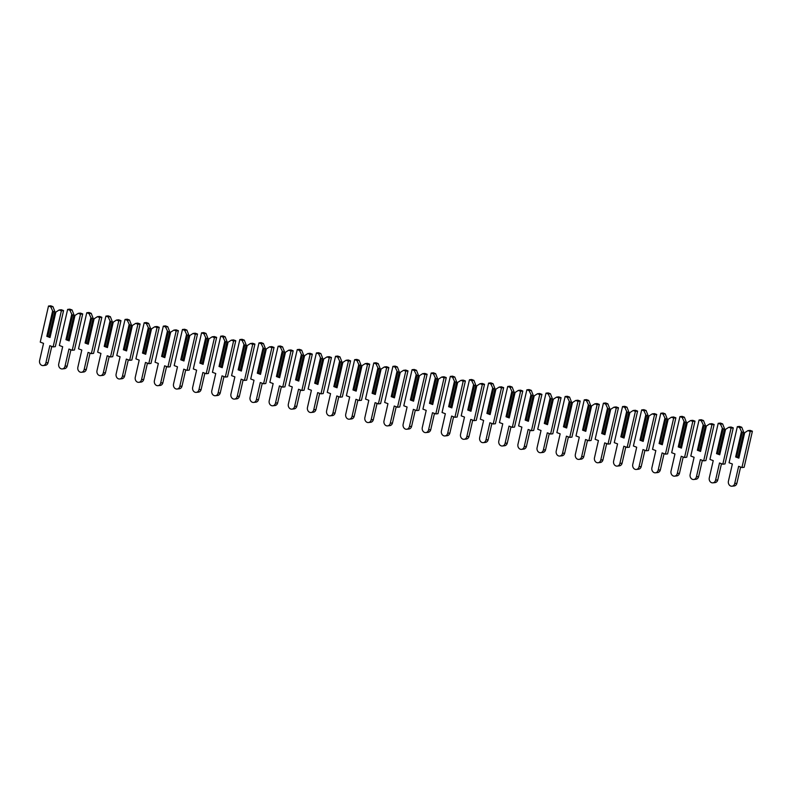 <?xml version="1.0" encoding="UTF-8"?>
<svg xmlns="http://www.w3.org/2000/svg" width="792" height="792" viewBox="0 0 792 792"><rect width="100%" height="100%" fill="white"/><g stroke="black" fill="none" stroke-linecap="round" stroke-linejoin="round"><path stroke-width="1.19" d="M744.688 432.699L738.857 458.152L735.639 456.954L741.461 431.501L739.589 427.512L741.777 427.264L739.53 426.423L737.332 426.67L729.066 462.756L732.372 463.983L728.432 481.17A3.891 3.237 -96.5 0 0 732.006 486.209A3.891 3.237 -96.5 0 0 734.709 483.506L738.639 466.32L741.936 467.547L750.202 431.462L747.955 430.62L744.688 432.699L738.857 458.152M747.955 430.62L750.143 430.373L752.4 431.214L744.134 467.3L741.936 467.547M738.857 457.093L738.045 456.786M732.006 486.209L734.204 485.961A3.891 3.237 -96.5 0 0 736.897 483.259L740.609 467.052M743.688 432.175L738.005 456.964L736.58 457.123L742.262 432.333L743.688 432.175L741.777 427.264M742.262 432.333L741.461 431.501M739.589 427.512L737.332 426.67M750.202 431.462L752.4 431.214M736.58 457.123L735.639 456.954M725.551 429.353L719.72 454.806L716.503 453.608L722.334 428.155L720.453 424.156L722.651 423.908L720.393 423.067L718.205 423.324L709.939 459.409L713.236 460.637L709.295 477.823A3.891 3.237 -96.5 0 0 712.869 482.853A3.891 3.237 -96.5 0 0 715.572 480.16L719.512 462.974L722.809 464.201L731.075 428.106L728.818 427.274L725.551 429.353L719.72 454.806M728.818 427.274L731.016 427.017L733.263 427.858L724.997 463.944L722.809 464.201M719.73 453.737L718.918 453.44M712.869 482.853L715.067 482.605A3.891 3.237 -96.5 0 0 717.77 479.912L721.482 463.706M724.551 428.818L718.879 453.608L717.453 453.776L723.126 428.987L724.551 428.818L722.651 423.908M723.126 428.987L722.334 428.155M720.453 424.156L718.205 423.324M731.075 428.106L733.263 427.858M717.453 453.776L716.503 453.608M706.414 425.997L700.583 451.45L697.366 450.252L703.197 424.799L701.316 420.809L703.514 420.562L701.257 419.72L699.069 419.968L690.802 456.053L694.099 457.281L690.159 474.477A3.891 3.237 -96.5 0 0 693.742 479.507A3.891 3.237 -96.5 0 0 696.435 476.804L700.375 459.617L703.672 460.845L711.939 424.76L709.682 423.918L706.414 425.997L700.583 451.45M709.682 423.918L711.879 423.671L714.137 424.512L705.87 460.597L703.672 460.845M700.593 450.391L699.782 450.084M693.742 479.507L695.93 479.259A3.891 3.237 -96.5 0 0 698.633 476.556L702.346 460.35M705.415 425.472L699.742 450.262L698.316 450.42L703.989 425.631L705.415 425.472L703.514 420.562M703.989 425.631L703.197 424.799M701.316 420.809L699.069 419.968M711.939 424.76L714.137 424.512M698.316 450.42L697.366 450.252M687.278 422.651L681.447 448.104L678.229 446.906L684.06 421.453L682.189 417.453L684.377 417.206L682.13 416.364L679.932 416.622L671.666 452.707L674.962 453.935L671.032 471.121A3.891 3.237 -96.5 0 0 674.606 476.15A3.891 3.237 -96.5 0 0 677.299 473.458L681.239 456.271L684.536 457.499L692.802 421.403L690.555 420.572L687.278 422.651L681.447 448.104M690.555 420.572L692.743 420.324L695 421.156L686.733 457.241L684.536 457.499M681.457 447.034L680.645 446.738M674.606 476.15L676.804 475.903A3.891 3.237 -96.5 0 0 679.496 473.21L683.209 457.004M686.288 422.126L680.605 446.906L679.18 447.074L684.862 422.284L686.288 422.126L684.377 417.206M684.862 422.284L684.06 421.453M682.189 417.453L679.932 416.622M692.802 421.403L695 421.156M679.18 447.074L678.229 446.906M668.151 419.295L662.32 444.748L659.102 443.55L664.933 418.107L663.053 414.107L665.24 413.86L662.993 413.018L660.795 413.266L652.529 449.351L655.835 450.579L651.895 467.775A3.891 3.237 -96.5 0 0 655.469 472.804A3.891 3.237 -96.5 0 0 658.172 470.102L662.102 452.915L665.409 454.143L673.665 418.057L671.418 417.216L668.151 419.295L662.32 444.748M671.418 417.216L673.606 416.968L675.863 417.81L667.597 453.895L665.409 454.143M662.32 443.688L661.508 443.381M655.469 472.804L657.667 472.557A3.891 3.237 -96.5 0 0 660.36 469.854L664.072 453.648M667.151 418.77L661.468 443.56L660.043 443.718L665.726 418.928L667.151 418.77L665.24 413.86M665.726 418.928L664.933 418.107M663.053 414.107L660.795 413.266M673.665 418.057L675.863 417.81M660.043 443.718L659.102 443.55M649.014 415.948L643.183 441.401L639.966 440.203L645.797 414.751L643.916 410.751L646.114 410.503L643.856 409.672L641.668 409.919L633.402 446.005L636.699 447.233L632.759 464.419A3.891 3.237 -96.5 0 0 636.332 469.458A3.891 3.237 -96.5 0 0 639.035 466.755L642.975 449.569L646.272 450.797L654.538 414.701L652.281 413.87L649.014 415.948L643.183 441.401M652.281 413.87L654.479 413.622L656.726 414.454L648.46 450.539L646.272 450.797M643.193 440.332L642.381 440.035M636.332 469.458L638.53 469.201A3.891 3.237 -96.5 0 0 641.233 466.508L644.945 450.302M648.014 415.424L642.342 440.203L640.916 440.372L646.589 415.582L648.014 415.424L646.114 410.503M646.589 415.582L645.797 414.751M643.916 410.751L641.668 409.919M654.538 414.701L656.726 414.454M640.916 440.372L639.966 440.203M629.878 412.602L624.047 438.045L620.829 436.847L626.66 411.404L624.779 407.405L626.977 407.157L624.72 406.316L622.532 406.563L614.265 442.649L617.562 443.876L613.622 461.073A3.891 3.237 -96.5 0 0 617.206 466.102A3.891 3.237 -96.5 0 0 619.898 463.399L623.839 446.213L627.135 447.44L635.402 411.355L633.145 410.513L629.878 412.602L624.047 438.045M633.145 410.513L635.342 410.266L637.6 411.107L629.333 447.193L627.135 447.44M624.056 436.986L623.245 436.679M617.206 466.102L619.394 465.854A3.891 3.237 -96.5 0 0 622.096 463.152L625.809 446.945M628.878 412.068L623.205 436.857L621.779 437.016L627.452 412.236L628.878 412.068L626.977 407.157M627.452 412.236L626.66 411.404M624.779 407.405L622.532 406.563M635.402 411.355L637.6 411.107M621.779 437.016L620.829 436.847M610.741 409.246L604.91 434.699L601.692 433.501L607.523 408.048L605.652 404.049L607.84 403.801L605.593 402.97L603.395 403.217L595.129 439.303L598.425 440.53L594.495 457.717A3.891 3.237 -96.5 0 0 598.069 462.756A3.891 3.237 -96.5 0 0 600.762 460.053L604.702 442.867L607.999 444.094L616.265 408.009L614.018 407.167L610.741 409.246L604.91 434.699M614.018 407.167L616.206 406.92L618.463 407.751L610.196 443.847L607.999 444.094M604.92 433.64L604.108 433.333M598.069 462.756L600.267 462.498A3.891 3.237 -96.5 0 0 602.959 459.805L606.672 443.599M609.751 408.721L604.068 433.501L602.643 433.67L608.325 408.88L609.751 408.721L607.84 403.801M608.325 408.88L607.523 408.048M605.652 404.049L603.395 403.217M616.265 408.009L618.463 407.751M602.643 433.67L601.692 433.501M591.614 405.9L585.783 431.343L582.566 430.155L588.397 404.702L586.516 400.702L588.703 400.455L586.456 399.613L584.258 399.861L575.992 435.956L579.298 437.174L575.358 454.37A3.891 3.237 -96.5 0 0 578.932 459.4A3.891 3.237 -96.5 0 0 581.635 456.707L585.565 439.51L588.872 440.738L597.128 404.653L594.881 403.811L591.614 405.9L585.783 431.343M594.881 403.811L597.079 403.564L599.326 404.405L591.06 440.491L588.872 440.738M585.783 430.284L584.971 429.987M578.932 459.4L581.13 459.152A3.891 3.237 -96.5 0 0 583.823 456.449L587.535 440.243M590.614 405.365L584.932 430.155L583.506 430.313L589.189 405.534L590.614 405.365L588.703 400.455M589.189 405.534L588.397 404.702M586.516 400.702L584.258 399.861M597.128 404.653L599.326 404.405M583.506 430.313L582.566 430.155M572.477 402.544L566.646 427.997L563.429 426.799L569.26 401.346L567.379 397.356L569.577 397.099L567.319 396.267L565.132 396.515L556.865 432.6L560.162 433.828L556.222 451.014A3.891 3.237 -96.5 0 0 559.796 456.053A3.891 3.237 -96.5 0 0 562.498 453.351L566.438 436.164L569.735 437.392L578.002 401.306L575.744 400.465L572.477 402.544L566.646 427.997M575.744 400.465L577.942 400.217L580.189 401.049L571.923 437.144L569.735 437.392M566.656 426.938L565.844 426.631M559.796 456.053L561.993 455.806A3.891 3.237 -96.5 0 0 564.696 453.103L568.409 436.897M571.477 402.019L565.805 426.799L564.379 426.967L570.052 402.178L571.477 402.019L569.577 397.099M570.052 402.178L569.26 401.346M567.379 397.356L565.132 396.515M578.002 401.306L580.189 401.049M564.379 426.967L563.429 426.799M553.341 399.198L547.51 424.651L544.292 423.453L550.123 398L548.242 394L550.44 393.753L548.183 392.911L545.995 393.159L537.728 429.254L541.025 430.482L537.085 447.668A3.891 3.237 -96.5 0 0 540.669 452.697A3.891 3.237 -96.5 0 0 543.361 450.005L547.302 432.808L550.598 434.036L558.865 397.95L556.608 397.109L553.341 399.198L547.51 424.651M556.608 397.109L558.806 396.861L561.063 397.703L552.796 433.788L550.598 434.036M547.519 423.581L546.708 423.284M540.669 452.697L542.857 452.45A3.891 3.237 -96.5 0 0 545.559 449.747L549.272 433.541M552.341 398.663L546.668 423.453L545.242 423.611L550.915 398.831L552.341 398.663L550.44 393.753M550.915 398.831L550.123 398M548.242 394L545.995 393.159M558.865 397.95L561.063 397.703M545.242 423.611L544.292 423.453M534.204 395.842L528.383 421.295L525.155 420.097L530.986 394.644L529.115 390.654L531.303 390.397L529.056 389.565L526.858 389.812L518.592 425.898L521.888 427.126L517.958 444.312A3.891 3.237 -96.5 0 0 521.532 449.351A3.891 3.237 -96.5 0 0 524.225 446.648L528.165 429.462L531.462 430.69L539.728 394.604L537.481 393.763L534.204 395.842L528.383 421.295M537.481 393.763L539.669 393.515L541.926 394.347L533.659 430.442L531.462 430.69M528.383 420.235L527.571 419.928M521.532 449.351L523.73 449.104A3.891 3.237 -96.5 0 0 526.423 446.401L530.135 430.195M533.214 395.317L527.531 420.107L526.106 420.265L531.788 395.475L533.214 395.317L531.303 390.397M531.788 395.475L530.986 394.644M529.115 390.654L526.858 389.812M539.728 394.604L541.926 394.347M526.106 420.265L525.155 420.097M515.077 392.495L509.246 417.948L506.029 416.75L511.86 391.298L509.979 387.298L512.167 387.05L509.919 386.209L507.721 386.456L499.455 422.552L502.762 423.779L498.821 440.966A3.891 3.237 -96.5 0 0 502.395 445.995A3.891 3.237 -96.5 0 0 505.098 443.302L509.028 426.106L512.335 427.333L520.591 391.248L518.344 390.416L515.077 392.495L509.246 417.948M518.344 390.416L520.542 390.159L522.789 391L514.523 427.086L512.335 427.333M509.246 416.879L508.434 416.582M502.395 445.995L504.593 445.748A3.891 3.237 -96.5 0 0 507.286 443.055L510.998 426.838M514.077 391.961L508.395 416.75L506.969 416.909L512.652 392.129L514.077 391.961L512.167 387.05M512.652 392.129L511.86 391.298M509.979 387.298L507.721 386.456M520.591 391.248L522.789 391M506.969 416.909L506.029 416.75M495.94 389.139L490.109 414.592L486.892 413.394L492.723 387.941L490.842 383.952L493.04 383.694L490.783 382.863L488.595 383.11L480.328 419.196L483.625 420.423L479.685 437.61A3.891 3.237 -96.5 0 0 483.259 442.649A3.891 3.237 -96.5 0 0 485.961 439.946L489.901 422.76L493.198 423.987L501.465 387.902L499.207 387.06L495.94 389.139L490.109 414.592M499.207 387.06L501.405 386.813L503.653 387.654L495.386 423.74L493.198 423.987M490.119 413.533L489.308 413.226M483.259 442.649L485.456 442.401A3.891 3.237 -96.5 0 0 488.159 439.699L491.872 423.492M494.941 388.615L489.268 413.404L487.842 413.563L493.515 388.773L494.941 388.615L493.04 383.694M493.515 388.773L492.723 387.941M490.842 383.952L488.595 383.11M501.465 387.902L503.653 387.654M487.842 413.563L486.892 413.394M476.804 385.793L470.973 411.246L467.755 410.048L473.586 384.595L471.705 380.596L473.903 380.348L471.646 379.507L469.458 379.764L461.192 415.85L464.488 417.077L460.548 434.263A3.891 3.237 -96.5 0 0 464.132 439.293A3.891 3.237 -96.5 0 0 466.825 436.6L470.765 419.413L474.062 420.631L482.328 384.546L480.071 383.714L476.804 385.793L470.973 411.246M480.071 383.714L482.269 383.457L484.526 384.298L476.259 420.384L474.062 420.631M470.983 410.177L470.171 409.88M464.132 439.293L466.32 439.045A3.891 3.237 -96.5 0 0 469.022 436.352L472.735 420.146M475.804 385.258L470.131 410.048L468.706 410.207L474.378 385.427L475.804 385.258L473.903 380.348M474.378 385.427L473.586 384.595M471.705 380.596L469.458 379.764M482.328 384.546L484.526 384.298M468.706 410.207L467.755 410.048M457.667 382.437L451.846 407.89L448.618 406.692L454.45 381.239L452.578 377.249L454.766 377.002L452.519 376.16L450.321 376.408L442.055 412.493L445.352 413.721L441.421 430.907A3.891 3.237 -96.5 0 0 444.995 435.947A3.891 3.237 -96.5 0 0 447.688 433.244L451.628 416.057L454.925 417.285L463.191 381.2L460.944 380.358L457.667 382.437L451.846 407.89M460.944 380.358L463.132 380.111L465.389 380.952L457.123 417.038L454.925 417.285M451.846 406.831L451.034 406.524M444.995 435.947L447.193 435.699A3.891 3.237 -96.5 0 0 449.886 432.996L453.598 416.79M456.677 381.912L450.995 406.702L449.569 406.86L455.252 382.071L456.677 381.912L454.766 377.002M455.252 382.071L454.45 381.239M452.578 377.249L450.321 376.408M463.191 381.2L465.389 380.952M449.569 406.86L448.618 406.692M438.54 379.091L432.709 404.544L429.492 403.346L435.323 377.893L433.442 373.893L435.63 373.646L433.382 372.804L431.185 373.062L422.918 409.147L426.225 410.375L422.284 427.561A3.891 3.237 -96.5 0 0 425.858 432.59A3.891 3.237 -96.5 0 0 428.561 429.898L432.491 412.711L435.798 413.939L444.055 377.843L441.807 377.012L438.54 379.091L432.709 404.544M441.807 377.012L444.005 376.754L446.252 377.596L437.986 413.681L435.798 413.939M432.709 403.475L431.897 403.178M425.858 432.59L428.056 432.343A3.891 3.237 -96.5 0 0 430.749 429.65L434.462 413.444M437.54 378.556L431.858 403.346L430.432 403.514L436.115 378.725L437.54 378.556L435.63 373.646M436.115 378.725L435.323 377.893M433.442 373.893L431.185 373.062M444.055 377.843L446.252 377.596M430.432 403.514L429.492 403.346M419.404 375.735L413.572 401.188L410.355 399.99L416.186 374.547L414.305 370.547L416.503 370.3L414.246 369.458L412.058 369.706L403.791 405.791L407.088 407.019L403.148 424.215A3.891 3.237 -96.5 0 0 406.722 429.244A3.891 3.237 -96.5 0 0 409.424 426.542L413.365 409.355L416.661 410.583L424.928 374.497L422.671 373.656L419.404 375.735L413.572 401.188M422.671 373.656L424.868 373.408L427.116 374.25L418.849 410.335L416.661 410.583M413.582 400.128L412.771 399.821M406.722 429.244L408.92 428.997A3.891 3.237 -96.5 0 0 411.622 426.294L415.335 410.088M418.404 375.21L412.731 400L411.305 400.158L416.978 375.368L418.404 375.21L416.503 370.3M416.978 375.368L416.186 374.547M414.305 370.547L412.058 369.706M424.928 374.497L427.116 374.25M411.305 400.158L410.355 399.99M400.267 372.388L394.436 397.841L391.218 396.643L397.049 371.191L395.168 367.191L397.366 366.943L395.109 366.102L392.921 366.359L384.655 402.445L387.951 403.673L384.011 420.859A3.891 3.237 -96.5 0 0 387.595 425.898A3.891 3.237 -96.5 0 0 390.288 423.195L394.228 406.009L397.525 407.237L405.791 371.141L403.534 370.31L400.267 372.388L394.436 397.841M403.534 370.31L405.732 370.062L407.989 370.894L399.722 406.979L397.525 407.237M394.446 396.772L393.634 396.475M387.595 425.898L389.783 425.641A3.891 3.237 -96.5 0 0 392.486 422.948L396.198 406.742M399.267 371.864L393.594 396.643L392.169 396.812L397.841 372.022L399.267 371.864L397.366 366.943M397.841 372.022L397.049 371.191M395.168 367.191L392.921 366.359M405.791 371.141L407.989 370.894M392.169 396.812L391.218 396.643M381.13 369.032L375.309 394.485L372.091 393.287L377.913 367.844L376.042 363.845L378.23 363.597L375.982 362.756L373.784 363.003L365.518 399.089L368.815 400.316L364.884 417.513A3.891 3.237 -96.5 0 0 368.458 422.542A3.891 3.237 -96.5 0 0 371.151 419.839L375.091 402.653L378.388 403.88L386.654 367.795L384.407 366.953L381.13 369.032L375.309 394.485M384.407 366.953L386.595 366.706L388.852 367.547L380.586 403.633L378.388 403.88M375.309 393.426L374.497 393.119M368.458 422.542L370.656 422.294A3.891 3.237 -96.5 0 0 373.349 419.592L377.061 403.385M380.14 368.508L374.458 393.297L373.032 393.456L378.715 368.666L380.14 368.508L378.23 363.597M378.715 368.666L377.913 367.844M376.042 363.845L373.784 363.003M386.654 367.795L388.852 367.547M373.032 393.456L372.091 393.287M362.003 365.686L356.172 391.139L352.955 389.941L358.786 364.488L356.905 360.489L359.093 360.241L356.845 359.41L354.648 359.657L346.381 395.743L349.688 396.97L345.748 414.157A3.891 3.237 -96.5 0 0 349.322 419.196A3.891 3.237 -96.5 0 0 352.024 416.493L355.954 399.307L359.261 400.534L367.518 364.439L365.27 363.607L362.003 365.686L356.172 391.139M365.27 363.607L367.468 363.36L369.715 364.191L361.449 400.277L359.261 400.534M356.172 390.07L355.361 389.773M349.322 419.196L351.519 418.938A3.891 3.237 -96.5 0 0 354.212 416.245L357.925 400.039M361.003 365.162L355.321 389.941L353.895 390.11L359.578 365.32L361.003 365.162L359.093 360.241M359.578 365.32L358.786 364.488M356.905 360.489L354.648 359.657M367.518 364.439L369.715 364.191M353.895 390.11L352.955 389.941M342.867 362.34L337.036 387.783L333.818 386.585L339.649 361.142L337.768 357.142L339.966 356.895L337.709 356.053L335.521 356.301L327.254 392.387L330.551 393.614L326.611 410.81A3.891 3.237 -96.5 0 0 330.185 415.84A3.891 3.237 -96.5 0 0 332.887 413.147L336.828 395.95L340.124 397.178L348.391 361.093L346.134 360.251L342.867 362.34L337.036 387.783M346.134 360.251L348.332 360.004L350.579 360.845L342.312 396.931L340.124 397.178M337.046 386.724L336.234 386.417M330.185 415.84L332.383 415.592A3.891 3.237 -96.5 0 0 335.085 412.889L338.798 396.683M341.867 361.805L336.194 386.595L334.768 386.753L340.441 361.974L341.867 361.805L339.966 356.895M340.441 361.974L339.649 361.142M337.768 357.142L335.521 356.301M348.391 361.093L350.579 360.845M334.768 386.753L333.818 386.585M323.73 358.984L317.899 384.437L314.681 383.239L320.512 357.786L318.632 353.786L320.829 353.539L318.572 352.707L316.384 352.955L308.118 389.04L311.414 390.268L307.474 407.454A3.891 3.237 -96.5 0 0 311.058 412.493A3.891 3.237 -96.5 0 0 313.751 409.791L317.691 392.604L320.988 393.832L329.254 357.746L326.997 356.905L323.73 358.984L317.899 384.437M326.997 356.905L329.195 356.657L331.452 357.489L323.185 393.584L320.988 393.832M317.909 383.377L317.097 383.071M311.058 412.493L313.246 412.236A3.891 3.237 -96.5 0 0 315.949 409.543L319.661 393.337M322.73 358.459L317.057 383.239L315.632 383.407L321.305 358.618L322.73 358.459L320.829 353.539M321.305 358.618L320.512 357.786M318.632 353.786L316.384 352.955M329.254 357.746L331.452 357.489M315.632 383.407L314.681 383.239M304.593 355.638L298.772 381.081L295.555 379.893L301.376 354.44L299.505 350.44L301.693 350.193L299.445 349.351L297.248 349.599L288.981 385.694L292.278 386.922L288.347 404.108A3.891 3.237 -96.5 0 0 291.921 409.137A3.891 3.237 -96.5 0 0 294.624 406.445L298.554 389.248L301.851 390.476L310.118 354.39L307.87 353.549L304.593 355.638L298.772 381.081M307.87 353.549L310.058 353.301L312.315 354.143L304.049 390.228L301.851 390.476M298.772 380.021L297.96 379.724M291.921 409.137L294.119 408.89A3.891 3.237 -96.5 0 0 296.812 406.187L300.524 389.981M303.603 355.103L297.921 379.893L296.495 380.051L302.178 355.271L303.603 355.103L301.693 350.193M302.178 355.271L301.376 354.44M299.505 350.44L297.248 349.599M310.118 354.39L312.315 354.143M296.495 380.051L295.555 379.893M285.466 352.282L279.635 377.735L276.418 376.537L282.249 351.084L280.368 347.094L282.556 346.837L280.309 346.005L278.111 346.252L269.844 382.338L273.151 383.566L269.211 400.752A3.891 3.237 -96.5 0 0 272.785 405.791A3.891 3.237 -96.5 0 0 275.487 403.088L279.418 385.902L282.724 387.13L290.981 351.044L288.733 350.203L285.466 352.282L279.635 377.735M288.733 350.203L290.931 349.955L293.179 350.787L284.912 386.882L282.724 387.13M279.635 376.675L278.824 376.368M272.785 405.791L274.982 405.544A3.891 3.237 -96.5 0 0 277.675 402.841L281.388 386.635M284.467 351.757L278.794 376.537L277.358 376.705L283.041 351.915L284.467 351.757L282.556 346.837M283.041 351.915L282.249 351.084M280.368 347.094L278.111 346.252M290.981 351.044L293.179 350.787M277.358 376.705L276.418 376.537M266.33 348.935L260.499 374.388L257.281 373.19L263.112 347.738L261.231 343.738L263.429 343.49L261.172 342.649L258.984 342.896L250.718 378.992L254.014 380.219L250.074 397.406A3.891 3.237 -96.5 0 0 253.658 402.435A3.891 3.237 -96.5 0 0 256.351 399.742L260.291 382.546L263.587 383.773L271.854 347.688L269.597 346.846L266.33 348.935L260.499 374.388M269.597 346.846L271.795 346.599L274.042 347.44L265.775 383.526L263.587 383.773M260.509 373.319L259.697 373.022M253.658 402.435L255.846 402.188A3.891 3.237 -96.5 0 0 258.548 399.485L262.261 383.278M265.33 348.401L259.657 373.19L258.232 373.349L263.904 348.569L265.33 348.401L263.429 343.49M263.904 348.569L263.112 347.738M261.231 343.738L258.984 342.896M271.854 347.688L274.042 347.44M258.232 373.349L257.281 373.19M247.193 345.579L241.362 371.032L238.145 369.834L243.976 344.381L242.095 340.392L244.292 340.134L242.035 339.303L239.847 339.55L231.581 375.636L234.877 376.863L230.937 394.05A3.891 3.237 -96.5 0 0 234.521 399.089A3.891 3.237 -96.5 0 0 237.214 396.386L241.154 379.2L244.451 380.427L252.717 344.342L250.46 343.5L247.193 345.579L241.362 371.032M250.46 343.5L252.658 343.253L254.915 344.084L246.649 380.18L244.451 380.427M241.372 369.973L240.56 369.666M234.521 399.089L236.709 398.841A3.891 3.237 -96.5 0 0 239.412 396.139L243.124 379.932M246.193 345.055L240.52 369.844L239.095 370.003L244.768 345.213L246.193 345.055L244.292 340.134M244.768 345.213L243.976 344.381M242.095 340.392L239.847 339.55M252.717 344.342L254.915 344.084M239.095 370.003L238.145 369.834M228.056 342.233L222.235 367.686L219.018 366.488L224.839 341.035L222.968 337.036L225.156 336.788L222.908 335.947L220.711 336.194L212.444 372.29L215.741 373.517L211.81 390.703A3.891 3.237 -96.5 0 0 215.384 395.733A3.891 3.237 -96.5 0 0 218.087 393.04L222.017 375.844L225.314 377.071L233.581 340.986L231.333 340.154L228.056 342.233L222.235 367.686M231.333 340.154L233.521 339.897L235.778 340.738L227.512 376.824L225.314 377.071M222.235 366.617L221.423 366.32M215.384 395.733L217.582 395.485A3.891 3.237 -96.5 0 0 220.275 392.792L223.988 376.576M227.066 341.698L221.384 366.488L219.958 366.647L225.641 341.867L227.066 341.698L225.156 336.788M225.641 341.867L224.839 341.035M222.968 337.036L220.711 336.194M233.581 340.986L235.778 340.738M219.958 366.647L219.018 366.488M208.93 338.877L203.099 364.33L199.881 363.132L205.712 337.679L203.831 333.689L206.029 333.432L203.772 332.6L201.574 332.848L193.307 368.933L196.614 370.161L192.674 387.347A3.891 3.237 -96.5 0 0 196.248 392.387A3.891 3.237 -96.5 0 0 198.95 389.684L202.881 372.497L206.187 373.725L214.444 337.639L212.197 336.798L208.93 338.877L203.099 364.33M212.197 336.798L214.394 336.55L216.642 337.392L208.375 373.478L206.187 373.725M203.099 363.271L202.287 362.964M196.248 392.387L198.445 392.139A3.891 3.237 -96.5 0 0 201.138 389.436L204.851 373.23M207.93 338.352L202.257 363.142L200.821 363.3L206.504 338.511L207.93 338.352L206.029 333.432M206.504 338.511L205.712 337.679M203.831 333.689L201.574 332.848M214.444 337.639L216.642 337.392M200.821 363.3L199.881 363.132M189.793 335.531L183.962 360.984L180.744 359.786L186.575 334.333L184.694 330.333L186.892 330.086L184.635 329.244L182.447 329.502L174.181 365.587L177.477 366.815L173.537 384.001A3.891 3.237 -96.5 0 0 177.121 389.03A3.891 3.237 -96.5 0 0 179.814 386.338L183.754 369.151L187.051 370.369L195.317 334.283L193.06 333.452L189.793 335.531L183.962 360.984M193.06 333.452L195.258 333.194L197.505 334.036L189.239 370.121L187.051 370.369M183.972 359.915L183.16 359.618M177.121 389.03L179.309 388.783A3.891 3.237 -96.5 0 0 182.011 386.09L185.724 369.884M188.793 334.996L183.12 359.786L181.695 359.944L187.367 335.165L188.793 334.996L186.892 330.086M187.367 335.165L186.575 334.333M184.694 330.333L182.447 329.502M195.317 334.283L197.505 334.036M181.695 359.944L180.744 359.786M170.656 332.175L164.825 357.628L161.608 356.43L167.439 330.977L165.558 326.987L167.755 326.74L165.498 325.898L163.31 326.146L155.044 362.231L158.341 363.459L154.4 380.655A3.891 3.237 -96.5 0 0 157.984 385.684A3.891 3.237 -96.5 0 0 160.677 382.982L164.617 365.795L167.914 367.023L176.18 330.937L173.923 330.096L170.656 332.175L164.825 357.628M173.923 330.096L176.121 329.848L178.378 330.69L170.112 366.775L167.914 367.023M164.835 356.568L164.023 356.261M157.984 385.684L160.172 385.437A3.891 3.237 -96.5 0 0 162.875 382.734L166.587 366.528M169.656 331.65L163.984 356.44L162.558 356.598L168.231 331.808L169.656 331.65L167.755 326.74M168.231 331.808L167.439 330.977M165.558 326.987L163.31 326.146M176.18 330.937L178.378 330.69M162.558 356.598L161.608 356.43M151.52 328.828L145.698 354.281L142.481 353.083L148.302 327.631L146.431 323.631L148.619 323.383L146.371 322.542L144.174 322.799L135.907 358.885L139.204 360.113L135.274 377.299A3.891 3.237 -96.5 0 0 138.847 382.328A3.891 3.237 -96.5 0 0 141.55 379.635L145.48 362.449L148.777 363.677L157.044 327.581L154.796 326.75L151.52 328.828L145.698 354.281M154.796 326.75L156.984 326.492L159.242 327.334L150.975 363.419L148.777 363.677M145.698 353.212L144.886 352.915M138.847 382.328L141.045 382.081A3.891 3.237 -96.5 0 0 143.738 379.388L147.451 363.182M150.53 328.304L144.847 353.083L143.421 353.252L149.104 328.462L150.53 328.304L148.619 323.383M149.104 328.462L148.302 327.631M146.431 323.631L144.174 322.799M157.044 327.581L159.242 327.334M143.421 353.252L142.481 353.083M132.393 325.472L126.562 350.925L123.344 349.727L129.175 324.284L127.294 320.285L129.492 320.037L127.235 319.196L125.037 319.443L116.77 355.529L120.077 356.756L116.137 373.953A3.891 3.237 -96.5 0 0 119.711 378.982A3.891 3.237 -96.5 0 0 122.413 376.279L126.344 359.093L129.65 360.32L137.907 324.235L135.66 323.393L132.393 325.472L126.562 350.925M135.66 323.393L137.857 323.146L140.105 323.987L131.838 360.073L129.65 360.32M126.562 349.866L125.76 349.559M119.711 378.982L121.909 378.734A3.891 3.237 -96.5 0 0 124.601 376.032L128.314 359.825M131.393 324.948L125.72 349.737L124.285 349.896L129.967 325.106L131.393 324.948L129.492 320.037M129.967 325.106L129.175 324.284M127.294 320.285L125.037 319.443M137.907 324.235L140.105 323.987M124.285 349.896L123.344 349.727M113.256 322.126L107.425 347.579L104.207 346.381L110.038 320.928L108.157 316.929L110.355 316.681L108.098 315.85L105.91 316.097L97.644 352.183L100.94 353.41L97 370.597A3.891 3.237 -96.5 0 0 100.584 375.636A3.891 3.237 -96.5 0 0 103.277 372.933L107.217 355.747L110.514 356.974L118.78 320.879L116.523 320.047L113.256 322.126L107.425 347.579M116.523 320.047L118.721 319.8L120.968 320.631L112.702 356.717L110.514 356.974M107.435 346.51L106.623 346.213M100.584 375.636L102.772 375.378A3.891 3.237 -96.5 0 0 105.475 372.685L109.187 356.479M112.256 321.602L106.583 346.381L105.158 346.55L110.831 321.76L112.256 321.602L110.355 316.681M110.831 321.76L110.038 320.928M108.157 316.929L105.91 316.097M118.78 320.879L120.968 320.631M105.158 346.55L104.207 346.381M94.119 318.78L88.288 344.223L85.071 343.025L90.902 317.582L89.021 313.582L91.219 313.335L88.971 312.493L86.773 312.741L78.507 348.827L81.804 350.054L77.864 367.25A3.891 3.237 -96.5 0 0 81.447 372.28A3.891 3.237 -96.5 0 0 84.14 369.577L88.08 352.39L91.377 353.618L99.644 317.533L97.386 316.691L94.119 318.78L88.288 344.223M97.386 316.691L99.584 316.444L101.841 317.285L93.575 353.371L91.377 353.618M88.298 343.164L87.486 342.857M81.447 372.28L83.635 372.032A3.891 3.237 -96.5 0 0 86.338 369.329L90.05 353.123M93.119 318.245L87.447 343.035L86.021 343.193L91.694 318.404L93.119 318.245L91.219 313.335M91.694 318.404L90.902 317.582M89.021 313.582L86.773 312.741M99.644 317.533L101.841 317.285M86.021 343.193L85.071 343.025M74.983 315.424L69.161 340.877L65.944 339.679L71.765 314.226L69.894 310.226L72.082 309.979L69.835 309.147L67.637 309.395L59.37 345.48L62.667 346.708L58.737 363.894A3.891 3.237 -96.5 0 0 62.311 368.933A3.891 3.237 -96.5 0 0 65.013 366.231L68.944 349.044L72.24 350.272L80.507 314.177L78.26 313.345L74.983 315.424L69.161 340.877M78.26 313.345L80.447 313.097L82.705 313.929L74.438 350.014L72.24 350.272M69.161 339.808L68.35 339.511M62.311 368.933L64.508 368.676A3.891 3.237 -96.5 0 0 67.201 365.983L70.914 349.777M73.993 314.899L68.31 339.679L66.884 339.847L72.567 315.058L73.993 314.899L72.082 309.979M72.567 315.058L71.765 314.226M69.894 310.226L67.637 309.395M80.507 314.177L82.705 313.929M66.884 339.847L65.944 339.679M55.856 312.078L50.025 337.521L46.807 336.323L52.638 310.88L50.757 306.88L52.955 306.633L50.698 305.791L48.5 306.039L40.243 342.134L43.54 343.352L39.6 360.548A3.891 3.237 -96.5 0 0 43.174 365.577A3.891 3.237 -96.5 0 0 45.877 362.885L49.807 345.688L53.113 346.916L61.37 310.83L59.123 309.989L55.856 312.078L50.025 337.521M59.123 309.989L61.321 309.741L63.568 310.583L55.301 346.668L53.113 346.916M50.025 336.461L49.223 336.154M43.174 365.577L45.372 365.33A3.891 3.237 -96.5 0 0 48.064 362.627L51.777 346.421M54.856 311.543L49.183 336.333L47.748 336.491L53.43 311.711L54.856 311.543L52.955 306.633M53.43 311.711L52.638 310.88M50.757 306.88L48.5 306.039M61.37 310.83L63.568 310.583M47.748 336.491L46.807 336.323M734.709 483.506L736.897 483.259M715.572 480.16L717.77 479.912M696.435 476.804L698.633 476.556M677.299 473.458L679.496 473.21M658.172 470.102L660.36 469.854M639.035 466.755L641.233 466.508M619.898 463.399L622.096 463.152M600.762 460.053L602.959 459.805M581.635 456.707L583.823 456.449M562.498 453.351L564.696 453.103M543.361 450.005L545.559 449.747M524.225 446.648L526.423 446.401M505.098 443.302L507.286 443.055M485.961 439.946L488.159 439.699M466.825 436.6L469.022 436.352M447.688 433.244L449.886 432.996M428.561 429.898L430.749 429.65M409.424 426.542L411.622 426.294M390.288 423.195L392.486 422.948M371.151 419.839L373.349 419.592M352.024 416.493L354.212 416.245M332.887 413.147L335.085 412.889M313.751 409.791L315.949 409.543M294.624 406.445L296.812 406.187M275.487 403.088L277.675 402.841M256.351 399.742L258.548 399.485M237.214 396.386L239.412 396.139M218.087 393.04L220.275 392.792M198.95 389.684L201.138 389.436M179.814 386.338L182.011 386.09M160.677 382.982L162.875 382.734M141.55 379.635L143.738 379.388M122.413 376.279L124.601 376.032M103.277 372.933L105.475 372.685M84.14 369.577L86.338 369.329M65.013 366.231L67.201 365.983M45.877 362.885L48.064 362.627"/></g></svg>
